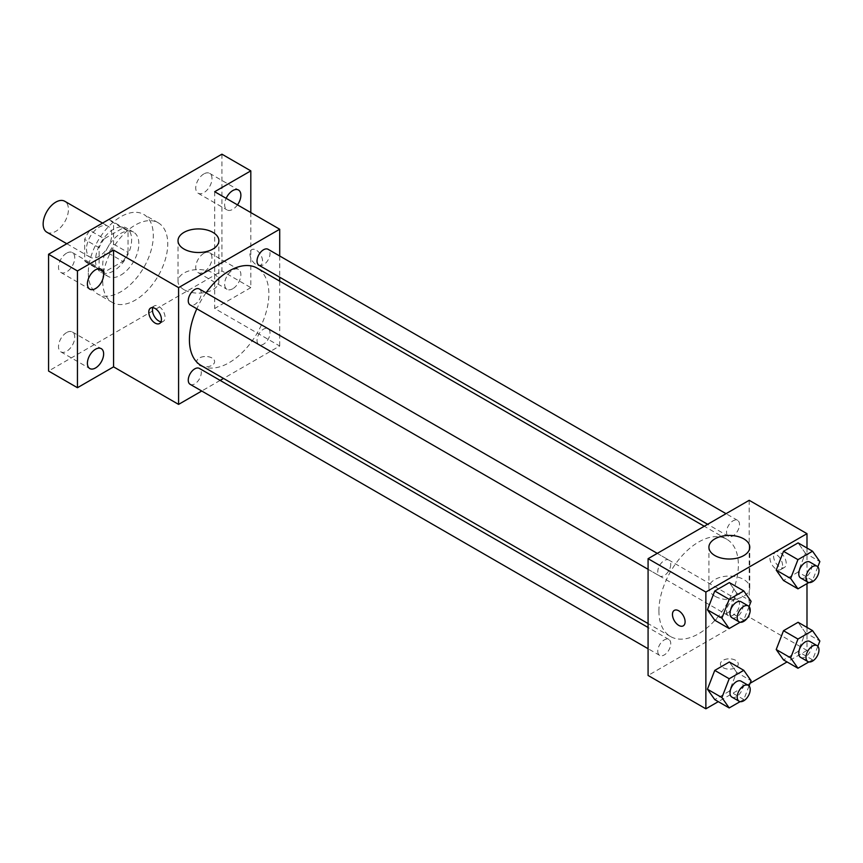 <?xml version="1.0" encoding="UTF-8"?>
<svg xmlns="http://www.w3.org/2000/svg" width="863" height="863" viewBox="0 0 863 863"><rect width="100%" height="100%" fill="white"/><g stroke="black" fill="none" stroke-linecap="round" stroke-linejoin="round"><path stroke-width="0.65" stroke-dasharray="4.32 3.24" d="M46.85 232.212A17.875 10.324 120 0 0 64.725 221.899A17.875 10.324 120 0 0 64.725 201.252M86.483 249.051A17.875 10.324 120 0 0 90.194 257.239A17.875 10.324 120 0 0 108.069 246.915A17.875 10.324 120 0 0 108.069 226.279A17.875 10.324 120 0 0 94.294 231.068A17.875 10.324 120 0 0 86.483 249.051M89.86 230.421L108.393 219.731A24.272 14.013 120 0 1 111.262 220.734A24.272 14.013 120 0 1 113.571 222.719L113.571 244.11A24.272 14.013 120 0 1 108.393 253.086L89.86 263.787A24.272 14.013 120 0 1 86.99 262.773A24.272 14.013 120 0 1 84.682 260.799L84.682 239.396A24.272 14.013 120 0 1 89.86 230.421L104.304 238.76L122.837 228.069L108.393 219.731M108.393 253.086L122.837 261.424L104.304 272.125L89.86 263.787M84.682 260.799L99.126 269.137L99.126 247.735L84.682 239.396M99.126 269.137A24.272 14.013 120 0 0 101.435 271.111A24.272 14.013 120 0 0 104.304 272.125M122.837 261.424A24.272 14.013 120 0 0 128.026 252.46L113.571 244.11M122.837 228.069A24.272 14.013 120 0 1 125.707 229.073A24.272 14.013 120 0 1 128.026 231.057L128.026 252.46M104.304 238.76A24.272 14.013 120 0 0 99.126 247.735M113.571 270.95A25.534 14.747 -60 0 1 100.809 272.212A25.534 14.747 -60 0 1 100.809 242.73A25.534 14.747 -60 0 1 126.343 227.983A25.534 14.747 -60 0 1 130.259 248.447A25.534 14.747 -60 0 1 113.571 270.95M120.798 275.114A25.534 14.747 120 0 0 137.476 252.611A25.534 14.747 120 0 0 133.571 232.147A25.534 14.747 120 0 0 113.884 238.997A25.534 14.747 120 0 0 102.74 264.693A25.534 14.747 120 0 0 108.026 276.387A25.534 14.747 120 0 0 120.798 275.114M128.026 231.057L113.571 222.719M88.296 273.032A45.966 26.537 120 0 0 97.81 294.078A45.966 26.537 120 0 0 143.787 267.541A45.966 26.537 120 0 0 143.787 214.456A45.966 26.537 120 0 0 108.36 226.775A45.966 26.537 120 0 0 88.296 273.032M102.74 281.37A45.966 26.537 120 0 0 112.266 302.417A45.966 26.537 120 0 0 158.231 275.88A45.966 26.537 120 0 0 158.231 222.794A45.966 26.537 120 0 0 122.805 235.114A45.966 26.537 120 0 0 102.74 281.37M203.862 173.916A11.478 6.634 120 0 0 196.365 184.035A11.478 6.634 120 0 0 198.123 193.236A11.478 6.634 120 0 0 209.601 186.602A11.478 6.634 120 0 0 209.601 173.344A11.478 6.634 120 0 0 203.862 173.916M66.624 253.15A11.478 6.634 120 0 0 59.126 263.269A11.478 6.634 120 0 0 60.885 272.471A11.478 6.634 120 0 0 72.363 265.836A11.478 6.634 120 0 0 72.363 252.579A11.478 6.634 120 0 0 66.624 253.15M66.624 332.546A11.478 6.634 120 0 0 59.126 342.665A11.478 6.634 120 0 0 60.885 351.867A11.478 6.634 120 0 0 72.363 345.243A11.478 6.634 120 0 0 72.363 331.985A11.478 6.634 120 0 0 66.624 332.546M203.862 253.312A11.478 6.634 120 0 0 196.365 263.431A11.478 6.634 120 0 0 198.123 272.632A11.478 6.634 120 0 0 209.601 266.009A11.478 6.634 120 0 0 209.601 252.751A11.478 6.634 120 0 0 203.862 253.312M221.92 154.186L221.92 270.95L48.565 371.036M250.809 212.568L250.809 287.627L221.92 270.95M250.809 287.627L214.693 308.479L279.709 346.009L223.528 378.447M220.141 380.4L201.748 391.015M199.353 365.297A8.943 5.156 0 0 0 209.094 366.419A8.943 5.156 0 0 0 214.607 361.651A8.943 5.156 0 0 0 205.664 356.495A8.943 5.156 0 0 0 196.732 361.651A8.943 5.156 0 0 0 199.353 365.297A8.943 5.156 0 0 0 209.094 366.408A8.943 5.156 0 0 0 214.607 361.64A8.943 5.156 0 0 0 205.664 356.484A8.943 5.156 0 0 0 196.732 361.64A8.943 5.156 0 0 0 199.353 365.297M237.476 204.865A11.478 6.634 -60 0 1 232.751 209.342A11.478 6.634 -60 0 1 227.012 209.914A11.478 6.634 -60 0 1 226.149 198.328M232.751 288.749A11.478 6.634 -60 0 1 227.012 289.321A11.478 6.634 -60 0 1 225.254 280.119A11.478 6.634 -60 0 1 232.751 270A11.478 6.634 -60 0 1 238.501 269.429A11.478 6.634 -60 0 1 240.259 278.63A11.478 6.634 -60 0 1 232.751 288.749M214.693 191.715L214.693 308.479M201.057 365.47A56.181 32.438 120 0 0 257.239 333.042A56.181 32.438 120 0 0 257.239 268.166M206.03 292.859A56.181 32.438 120 0 0 196.84 308.781M279.709 255.998L279.709 277.228M279.709 281.133L279.709 346.009M258.932 265.232A9.191 5.307 120 0 0 268.123 259.925A9.191 5.307 120 0 0 268.123 249.31M190.162 384.337A9.191 5.307 120 0 0 199.364 379.03A9.191 5.307 120 0 0 199.364 368.404M257.023 340.421A9.191 5.307 120 0 0 258.932 344.628A9.191 5.307 120 0 0 268.123 339.321A9.191 5.307 120 0 0 268.123 328.706A9.191 5.307 120 0 0 261.036 331.176A9.191 5.307 120 0 0 257.023 340.421M199.364 289.008A9.191 5.307 -60 0 1 201.262 293.215A9.191 5.307 -60 0 1 197.249 302.471A9.191 5.307 -60 0 1 190.162 304.93M249.914 253.744A8.943 5.156 -120 0 0 253.808 262.74A8.943 5.156 -120 0 0 260.702 265.135A8.943 5.156 -120 0 0 260.702 254.812A8.943 5.156 -120 0 0 251.759 249.655A8.943 5.156 -120 0 0 249.914 253.744A8.943 5.156 -120 0 0 253.808 262.74A8.943 5.156 -120 0 0 260.691 265.135A8.943 5.156 -120 0 0 260.691 254.822A8.943 5.156 -120 0 0 251.759 249.655A8.943 5.156 -120 0 0 249.903 253.744M152.848 307.66A8.943 5.156 60 0 1 154.283 305.934A8.943 5.156 60 0 1 161.165 308.328A8.943 5.156 60 0 1 165.07 317.325A8.943 5.156 60 0 1 163.215 321.414A8.943 5.156 60 0 1 161.014 321.791M184.002 289.688A20.432 11.791 180 0 1 178.015 281.349A20.432 11.791 180 0 1 198.447 269.558A20.432 11.791 180 0 1 218.878 281.349A20.432 11.791 180 0 1 206.268 292.244A20.432 11.791 180 0 1 184.002 289.688M658.911 610.821A56.181 32.438 120 0 0 670.551 636.538A56.181 32.438 120 0 0 726.732 604.1A56.181 32.438 120 0 0 726.732 539.224A56.181 32.438 120 0 0 683.442 554.283A56.181 32.438 120 0 0 658.911 610.821M670.756 564.283A9.191 5.307 -60 0 1 666.743 573.528A9.191 5.307 -60 0 1 659.666 575.999A9.191 5.307 -60 0 1 659.666 565.373A9.191 5.307 -60 0 1 668.857 560.065A9.191 5.307 -60 0 1 670.756 564.283M726.527 611.489A9.191 5.307 120 0 0 728.426 615.697A9.191 5.307 120 0 0 737.617 610.389A9.191 5.307 120 0 0 737.617 599.774A9.191 5.307 120 0 0 730.54 602.234A9.191 5.307 120 0 0 726.527 611.489M657.757 651.187A9.191 5.307 120 0 0 659.666 655.395A9.191 5.307 120 0 0 668.857 650.087A9.191 5.307 120 0 0 668.857 639.472A9.191 5.307 120 0 0 661.77 641.932A9.191 5.307 120 0 0 657.757 651.187M726.527 532.083A9.191 5.307 120 0 0 728.426 536.29A9.191 5.307 120 0 0 737.617 530.982A9.191 5.307 120 0 0 737.617 520.367A9.191 5.307 120 0 0 730.54 522.838A9.191 5.307 120 0 0 726.527 532.083M749.203 500.303L749.203 617.077L648.081 675.459M806.991 627.412L806.991 650.432L749.203 617.077M806.991 650.432L787.045 661.943M750.087 683.291L718.286 701.651M723.021 667.638A8.943 5.156 0 0 0 732.763 668.76A8.943 5.156 0 0 0 738.275 663.992A8.943 5.156 0 0 0 729.343 658.825A8.943 5.156 0 0 0 720.4 663.992A8.943 5.156 0 0 0 723.021 667.638A8.943 5.156 0 0 0 732.763 668.749A8.943 5.156 0 0 0 738.275 663.981A8.943 5.156 0 0 0 729.343 658.825A8.943 5.156 0 0 0 720.4 663.981A8.943 5.156 0 0 0 723.021 667.628M805.406 553.269L798.102 542.881L805.406 553.269L798.102 572.072L783.507 580.497L798.102 572.072L805.406 553.269L819.85 561.608M736.635 672.363L729.343 661.986L736.635 672.363L729.343 691.177L714.747 699.602L729.343 691.177L736.635 672.363L751.09 680.713M806.991 548.016L806.991 583.625M805.406 632.665L798.102 622.288L805.406 632.665L798.102 651.479L783.507 659.904L798.102 651.479L805.406 632.665L819.85 641.004M736.635 592.967L729.343 582.579L736.635 592.967L729.343 611.781L714.747 620.206L729.343 611.781L736.635 592.967L751.09 601.306M773.582 556.085A8.943 5.156 -120 0 0 777.487 565.082A8.943 5.156 -120 0 0 784.37 567.476A8.943 5.156 -120 0 0 784.37 557.153A8.943 5.156 -120 0 0 775.427 551.996A8.943 5.156 -120 0 0 773.582 556.085M674.316 610.368L674.305 610.378A8.943 5.156 60 0 1 674.316 610.368A8.943 5.156 60 0 1 681.198 612.762A8.943 5.156 60 0 1 685.103 621.759A8.943 5.156 60 0 1 683.259 625.858A8.943 5.156 60 0 1 683.248 625.858L683.259 625.858M769.936 558.188A8.943 5.156 -120 0 0 773.841 567.185A8.943 5.156 -120 0 0 780.735 569.58A8.943 5.156 -120 0 0 780.735 559.256A8.943 5.156 -120 0 0 771.792 554.089A8.943 5.156 -120 0 0 769.936 558.188M714.898 596.193A20.432 11.791 180 0 1 708.911 587.854A20.432 11.791 180 0 1 729.343 576.063A20.432 11.791 180 0 1 749.774 587.854A20.432 11.791 180 0 1 737.153 598.749A20.432 11.791 180 0 1 714.898 596.193M749.052 606.538L743.787 620.119L740.12 622.234M731.889 617.692A9.191 5.307 120 0 0 741.09 612.385A9.191 5.307 120 0 0 741.09 601.77M743.787 620.119L729.343 611.781M817.822 566.84L812.547 580.411L808.879 582.536M800.659 577.994A9.191 5.307 120 0 0 809.85 572.687A9.191 5.307 120 0 0 809.85 562.072M812.547 580.411L798.102 572.072M749.052 685.945L743.787 699.515L740.12 701.641M731.889 697.099A9.191 5.307 120 0 0 741.09 691.792A9.191 5.307 120 0 0 741.09 681.177M743.787 699.515L729.343 691.177M817.822 646.247L812.547 659.817L808.879 661.932M800.659 657.401A9.191 5.307 120 0 0 809.85 652.094A9.191 5.307 120 0 0 809.85 641.468M812.547 659.817L798.102 651.479M66.807 243.733L90.194 257.239M102.557 223.096L108.069 226.279M133.571 232.147L126.343 227.983M108.026 276.387L100.809 272.212M125.707 229.073L111.262 220.734M101.435 271.111L86.99 262.773M158.231 222.794L143.787 214.456M112.266 302.417L97.81 294.078M198.123 272.632L227.012 289.321M209.601 252.751L238.501 269.429M60.885 351.867L89.774 368.544M72.363 331.985L101.262 348.663M60.885 272.471L89.774 289.148M72.363 252.579L101.262 269.256M198.123 193.236L227.012 209.914M209.601 173.344L238.501 190.022M154.283 305.934L150.637 308.037M163.215 321.414L159.579 323.517M218.878 281.349L218.878 240.712M178.015 281.349L178.015 240.712M726.732 539.224L704.262 526.257M670.551 636.538L648.081 623.561M648.081 569.31L659.666 575.999M657.272 553.377L668.857 560.065M737.617 599.774L268.123 328.706M728.426 615.697L258.932 344.628M668.857 639.472L648.081 627.477M659.666 655.395L648.081 648.706M737.617 520.367L726.042 513.679M728.426 536.29L707.649 524.294M780.735 569.58L784.37 567.476M771.792 554.089L775.427 551.996M749.774 587.854L749.774 547.218M708.911 587.854L708.911 547.218"/><path stroke-width="1.29" d="M102.557 223.096L64.725 201.252A17.875 10.324 120 0 0 50.949 206.041A17.875 10.324 120 0 0 43.15 224.035A17.875 10.324 120 0 0 46.85 232.212L66.807 243.733M201.748 391.015L178.587 404.391L113.571 366.861L77.454 387.714L48.565 371.036L48.565 254.261L221.92 154.186L250.809 170.863L250.809 212.568M223.528 378.447L220.141 380.4M95.513 367.983A11.478 6.634 -60 0 1 89.774 368.544A11.478 6.634 -60 0 1 88.015 359.353A11.478 6.634 -60 0 1 95.513 349.235A11.478 6.634 -60 0 1 101.262 348.663A11.478 6.634 -60 0 1 103.021 357.865A11.478 6.634 -60 0 1 95.513 367.983M95.513 288.576A11.478 6.634 -60 0 1 89.774 289.148A11.478 6.634 -60 0 1 88.015 279.946A11.478 6.634 -60 0 1 95.513 269.828A11.478 6.634 -60 0 1 101.262 269.256A11.478 6.634 -60 0 1 103.021 278.458A11.478 6.634 -60 0 1 95.513 288.576M113.571 366.861L113.571 250.097L77.454 270.95L48.565 254.261M77.454 387.714L77.454 270.95M178.587 404.391L178.587 287.627L113.571 250.097M178.587 287.627L279.709 229.245L214.693 191.715L250.809 170.863M184.002 249.051A20.432 11.791 180 0 1 178.015 240.712A20.432 11.791 180 0 1 198.447 228.922A20.432 11.791 180 0 1 218.878 240.712A20.432 11.791 180 0 1 206.268 251.608A20.432 11.791 180 0 1 184.002 249.051M226.149 198.328A11.478 6.634 -60 0 1 232.751 190.594A11.478 6.634 -60 0 1 238.501 190.022A11.478 6.634 -60 0 1 237.476 204.865M196.84 308.781A56.181 32.438 120 0 0 189.418 339.752A56.181 32.438 120 0 0 201.057 365.47L648.081 623.561M704.262 526.257L257.239 268.166A56.181 32.438 120 0 0 206.03 292.859M279.709 229.245L279.709 255.998M279.709 277.228L279.709 281.133M726.042 513.679L268.123 249.31A9.191 5.307 120 0 0 261.036 251.769A9.191 5.307 120 0 0 257.023 261.025A9.191 5.307 120 0 0 258.932 265.232L707.649 524.294M648.081 627.477L199.364 368.404A9.191 5.307 120 0 0 192.276 370.874A9.191 5.307 120 0 0 188.263 380.119A9.191 5.307 120 0 0 190.162 384.337L648.081 648.706M648.081 569.31L190.162 304.93A9.191 5.307 -60 0 1 190.162 294.315A9.191 5.307 -60 0 1 199.364 289.008L657.272 553.377M161.424 319.429A8.943 5.156 60 0 1 159.579 323.517A8.943 5.156 60 0 1 150.637 318.361A8.943 5.156 60 0 1 150.637 308.037A8.943 5.156 60 0 1 157.53 310.432A8.943 5.156 60 0 1 161.424 319.429M161.014 321.791A8.943 5.156 60 0 1 154.283 316.257A8.943 5.156 60 0 1 152.848 307.66M718.286 701.651L705.869 708.814L648.081 675.459L648.081 558.685L749.203 500.303L806.991 533.668L806.991 548.016M787.045 661.943L750.087 683.291M783.507 580.497L776.215 570.119L783.507 551.306L798.102 542.881L783.507 551.306L776.215 570.119L783.507 580.497L797.951 588.846L790.659 578.458L797.951 559.655L812.547 551.22L819.85 561.608L817.822 566.84M714.747 699.602L707.444 689.224L714.747 670.411L729.343 661.986L714.747 670.411L707.444 689.224L714.747 699.602L729.192 707.94L721.9 697.563L729.192 678.75L743.787 670.324L751.09 680.713L749.052 685.945M806.991 583.625L806.991 627.412M705.869 708.814L705.869 592.05L806.991 533.668M783.507 659.904L776.215 649.526L783.507 630.713L798.102 622.288L783.507 630.713L776.215 649.526L783.507 659.904L797.951 668.242L790.659 657.865L797.951 639.052L812.547 630.626L819.85 641.004L817.822 646.247M714.747 620.206L707.444 609.817L714.747 591.015L729.343 582.579L714.747 591.015L707.444 609.817L714.747 620.206L729.192 628.544L721.9 618.156L729.192 599.354L743.787 590.928L751.09 601.306L749.052 606.538M705.869 592.05L648.081 558.685M714.898 555.567A20.432 11.791 180 0 1 708.911 547.218A20.432 11.791 180 0 1 729.343 535.427A20.432 11.791 180 0 1 749.774 547.218A20.432 11.791 180 0 1 737.153 558.124A20.432 11.791 180 0 1 714.898 555.567M685.103 621.77A8.943 5.156 60 0 1 683.248 625.858A8.943 5.156 60 0 1 674.305 620.691A8.943 5.156 60 0 1 674.305 610.378A8.943 5.156 60 0 1 681.198 612.773A8.943 5.156 60 0 1 685.103 621.77M683.248 625.858A8.943 5.156 60 0 1 674.316 620.691A8.943 5.156 60 0 1 674.316 610.378M740.12 622.234L729.192 628.544M748.307 605.945L741.09 601.77A9.191 5.307 120 0 0 734.003 604.229A9.191 5.307 120 0 0 729.99 613.485A9.191 5.307 120 0 0 731.889 617.692L739.116 621.867A9.191 5.307 120 0 0 748.307 616.56A9.191 5.307 120 0 0 748.307 605.945A9.191 5.307 120 0 0 741.231 608.404A9.191 5.307 120 0 0 737.218 617.66A9.191 5.307 120 0 0 739.116 621.867M721.9 618.156L707.444 609.817M729.192 599.354L714.747 591.015M743.787 590.928L729.343 582.579M808.879 582.536L797.951 588.846M817.078 566.247L809.85 562.072A9.191 5.307 120 0 0 802.763 564.531A9.191 5.307 120 0 0 798.75 573.787A9.191 5.307 120 0 0 800.659 577.994L807.876 582.169A9.191 5.307 120 0 0 817.078 576.862A9.191 5.307 120 0 0 817.078 566.247A9.191 5.307 120 0 0 809.99 568.706A9.191 5.307 120 0 0 805.977 577.962A9.191 5.307 120 0 0 807.876 582.169M790.659 578.458L776.215 570.119M797.951 559.655L783.507 551.306M812.547 551.22L798.102 542.881M740.12 701.641L729.192 707.94M748.307 685.341L741.09 681.177A9.191 5.307 120 0 0 734.003 683.636A9.191 5.307 120 0 0 729.99 692.892A9.191 5.307 120 0 0 731.889 697.099L739.116 701.263A9.191 5.307 120 0 0 748.307 695.956A9.191 5.307 120 0 0 748.307 685.341A9.191 5.307 120 0 0 741.231 687.811A9.191 5.307 120 0 0 737.218 697.056A9.191 5.307 120 0 0 739.116 701.263M721.9 697.563L707.444 689.224M729.192 678.75L714.747 670.411M743.787 670.324L729.343 661.986M808.879 661.932L797.951 668.242M817.078 645.643L809.85 641.468A9.191 5.307 120 0 0 802.763 643.938A9.191 5.307 120 0 0 798.75 653.183A9.191 5.307 120 0 0 800.659 657.401L807.876 661.565A9.191 5.307 120 0 0 817.078 656.258A9.191 5.307 120 0 0 817.078 645.643A9.191 5.307 120 0 0 809.99 648.102A9.191 5.307 120 0 0 805.977 657.358A9.191 5.307 120 0 0 807.876 661.565M790.659 657.865L776.215 649.526M797.951 639.052L783.507 630.713M812.547 630.626L798.102 622.288"/></g></svg>
